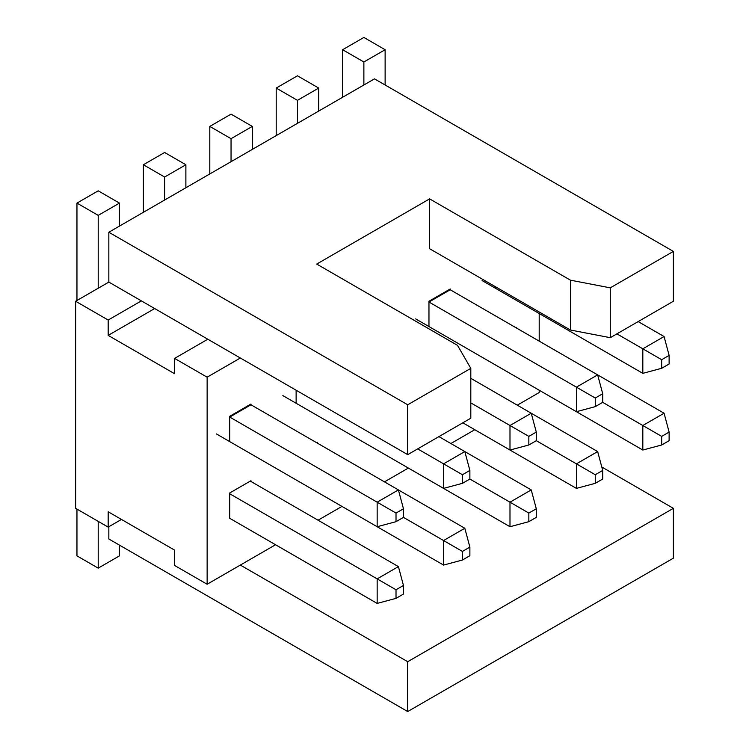 <?xml version="1.0" encoding="UTF-8"?>
<svg xmlns="http://www.w3.org/2000/svg" width="749" height="749" viewBox="0 0 749 749"><rect width="100%" height="100%" fill="white"/><g stroke="black" fill="none" stroke-linecap="round" stroke-linejoin="round"><path stroke-width="1.12" d="M119.465 545.132L119.465 555.87L98.213 568.145L76.96 555.87L76.96 509.095M98.213 521.36L98.213 568.145M76.96 300.489L76.96 203.101L98.213 190.826L119.465 203.101L119.465 226.104M164.63 200.03L164.63 177.026L143.377 164.752L143.377 212.304M143.377 164.752L164.63 152.487L185.883 164.752L185.883 187.765M231.048 161.69L231.048 138.677L209.795 126.412L209.795 173.955M209.795 126.412L231.048 114.138L252.301 126.412L252.301 149.416M297.456 123.342L297.456 100.338L276.203 88.064L276.203 135.616M276.203 88.064L297.456 75.799L318.709 88.064L318.709 111.067M76.96 203.101L98.213 215.366L119.465 203.101M164.63 177.026L185.883 164.752M231.048 138.677L252.301 126.412M297.456 100.338L318.709 88.064M98.213 215.366L98.213 288.225M363.874 84.993L363.874 61.989L342.621 49.724L342.621 97.267M342.621 49.724L363.874 37.45L385.126 49.724L385.126 84.993M363.874 61.989L385.126 49.724M495.379 364.913L642.82 450.037L661.676 444.99L669.119 440.684L669.119 432.089L664.073 413.233L642.82 425.498L602.711 402.344L602.711 393.74L597.655 374.884L664.073 413.233M470.803 378.329L531.238 413.223L509.985 425.498L509.985 450.037L462.835 422.811L576.402 488.385L595.258 483.33L602.711 479.032L602.711 470.428L597.655 451.572L531.238 413.233L536.293 432.079L536.293 440.684L528.841 444.99L528.841 436.386L470.803 402.878M362.544 441.601L509.985 526.725L528.841 521.679L536.293 517.372L536.293 508.777L531.238 489.921L464.829 451.572M296.127 479.95L443.567 565.074L462.433 560.018L469.876 555.721L469.876 547.116L464.82 528.26L398.412 489.921M482.094 280.557L642.82 373.348L642.82 348.809L664.073 336.535L669.119 355.391L661.676 359.698L616.914 333.857M638.167 321.583L664.073 336.535M448.183 290.163L450.215 289.76L597.655 374.884L576.402 387.149L428.962 302.025L450.215 289.76L450.215 288.992L428.962 301.257L428.962 325.806M438.923 436.62L464.82 451.572L469.876 470.428L469.876 479.032L462.433 483.33L462.433 474.726L417.67 448.885M282.85 395.594L443.567 488.385L443.567 463.846L464.82 451.572M602.711 393.74L595.258 398.037L576.402 387.149L576.402 411.697L595.258 406.641L602.711 402.344M528.841 436.386L536.293 432.079M462.433 474.726L469.876 470.428M669.119 355.391L669.119 363.995L661.676 368.293L661.676 359.698M595.258 398.037L595.258 406.641M642.82 373.348L661.676 368.293M509.985 450.037L528.841 444.99M443.567 488.385L462.433 483.33M415.676 318.896L576.402 411.697M602.711 470.428L595.258 474.726L536.293 440.684M576.402 488.385L576.402 463.846L597.655 451.572M536.293 508.777L528.841 513.074L469.876 479.032M509.985 526.725L509.985 502.186L531.238 489.921M469.876 547.116L462.433 551.423L403.458 517.372L403.458 508.777L398.412 489.912L250.971 404.788L250.971 404.02L229.718 416.294L229.718 440.833M443.567 565.074L443.567 540.535L464.82 528.26M669.119 432.089L661.676 436.386L642.82 425.498L642.82 450.037M661.676 436.386L661.676 444.99M595.258 474.726L595.258 483.33M528.841 513.074L528.841 521.679M462.433 551.423L462.433 560.018M229.718 493.75L377.159 578.874L377.159 603.413L229.718 518.289M403.458 508.777L396.015 513.074L229.718 417.062L250.971 404.788L248.93 405.2M396.015 513.074L396.015 521.679L377.159 526.725L377.159 502.186L398.412 489.912M396.015 521.679L403.458 517.372M377.159 526.725L216.433 433.933M250.306 481.101L398.412 566.609L403.458 585.465L403.458 594.06L396.015 598.367L396.015 589.763L377.159 578.874L398.412 566.609M396.015 589.763L403.458 585.465M377.159 603.413L396.015 598.367M429.626 198.878L570.429 280.173L610.276 287.841L673.37 251.411L374.5 78.86L108.839 232.237L407.709 404.788L470.803 368.358L457.517 345.355L316.715 264.069L429.626 198.878L429.626 248.734L570.429 330.019L610.276 337.687L610.276 287.841M673.37 251.411L673.37 301.257L610.276 337.687M470.803 368.358L470.803 418.214L407.709 454.643L240.345 358.013L207.136 377.187L174.592 358.397L207.801 339.222L108.839 282.092L75.63 301.257L75.63 508.328L108.174 527.109L121.46 519.441M407.709 454.643L407.709 404.788M517.297 405.172L539.205 392.523L539.205 390.22M250.971 481.485L250.971 480.718L229.718 492.982L229.718 517.522M230.383 416.678L229.718 416.294M317.379 443.136L317.379 442.369L316.724 442.753M296.127 390.22L296.127 402.494M429.626 301.641L428.962 301.267M495.379 286.689L495.379 287.457M174.592 358.397L174.592 373.732L108.174 335.383L108.174 320.048L141.383 300.873M108.174 320.048L75.63 301.257M539.205 341.141L539.205 313.531M240.345 358.013L207.801 339.222M108.174 527.109L108.174 511.773L174.592 550.122L174.592 565.458L207.136 584.248L275.538 544.748M207.136 377.187L207.136 584.248M516.632 328.099L516.632 327.341L515.967 327.716M474.791 429.72L450.879 443.52M408.374 468.059L384.462 481.869M341.956 506.408L318.044 520.209M108.839 282.092L108.839 232.237M407.709 711.55L407.709 661.704L673.37 508.328L673.37 558.174L407.709 711.55L108.839 538.999L108.839 526.725M108.174 335.383L154.668 308.551M673.37 508.328L601.784 467.002M407.709 661.704L240.345 565.074M570.429 280.173L570.429 330.019"/></g></svg>
